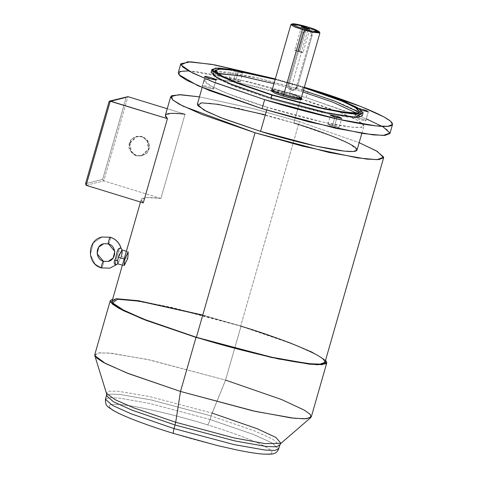 <?xml version="1.0" encoding="UTF-8"?>
<svg xmlns="http://www.w3.org/2000/svg" width="478" height="478" viewBox="0 0 478 478"><rect width="100%" height="100%" fill="white"/><g stroke="black" fill="none" stroke-linecap="round" stroke-linejoin="round"><path stroke-width="0.36" stroke-dasharray="2.39 1.79" d="M289.059 84.487C288.593 87.104 289.572 88.932 291.998 89.972L290.863 90.252C288.443 89.219 287.463 87.39 287.929 84.767L289.059 84.487L287.929 84.767L302.759 33.036L305.83 30.036L310.491 31.895L311.047 35.587L312.182 35.3L311.62 31.608L306.96 29.756L303.894 32.749L302.759 33.036L303.894 32.749L289.059 84.487L303.894 32.749C303.853 27.3 315.086 30.753 312.182 35.3L311.047 35.587L296.217 87.319L293.145 90.312L290.863 90.252L294.281 90.031L297.346 87.032L296.217 87.319L297.346 87.032L312.182 35.3L297.346 87.032C296.354 89.494 294.573 90.467 291.998 89.972C289.572 88.932 288.593 87.104 289.059 84.487M311.047 35.587C313.956 31.04 302.723 27.581 302.759 33.036L287.929 84.767C287.463 87.39 288.443 89.219 290.863 90.252C293.438 90.754 295.225 89.774 296.217 87.319L311.047 35.587M116.435 264.633C113.686 264.113 118.15 255.646 118.508 251.105L122.111 253.053L121.986 249.946M117.731 263.778L121.304 256.495L117.815 263.802M102.023 237.022L93.282 242.961L90.384 254.666L95.092 264.059L101.551 267.925C102.035 268.893 104.604 259.924 103.445 261.305C104.604 259.924 102.035 268.893 101.551 267.925L95.092 264.059L90.384 254.666L93.282 242.961L102.023 237.022M108.327 243.828L114.798 251.398L113.155 258.054L108.177 261.43M108.381 243.864L108.452 243.864C108.936 244.832 111.505 235.863 110.346 237.243C111.505 235.863 108.936 244.832 108.452 243.864L103.714 243.738M121.131 248.297L119.912 248.178M119.237 248.919L115.353 262.512M115.562 263.713L116.471 264.621M121.304 256.495L127.746 258.479C129.096 249.719 128.134 249.964 124.854 259.207L124.166 258.998L124.854 259.207C123.013 267.817 123.981 267.572 127.746 258.479L121.304 256.495L122.111 253.053L118.508 251.105C119.62 248.219 120.48 247.317 121.089 248.417M130.046 143.131L137.055 136.278L143.101 136.708L147.708 140.52L148.987 148.951L148.359 149.112L147.081 140.681L142.468 136.869L136.427 136.439L129.418 143.286L130.046 143.131C128.2 147.511 130.44 151.693 136.756 155.667C144.147 155.906 148.222 153.671 148.987 148.951C150.833 144.571 148.592 140.389 142.277 136.415C134.886 136.176 130.811 138.411 130.046 143.131L129.418 143.286L130.697 151.717L135.304 155.529L141.351 155.965L148.359 149.112L148.987 148.951L141.978 155.804L135.931 155.374L131.325 151.562L130.046 143.131M210.069 419.511L253.149 434.365L271.695 442.73L278.68 448.896L271.695 442.73L253.149 434.365L210.069 419.511L211.103 415.914L150.988 399.907L120.157 394.464L110.346 394.081L106.463 395.617L110.346 394.081L120.157 394.464L150.988 399.907L211.103 415.914L254.177 430.768L272.729 439.133L279.708 445.293L272.729 439.133L254.177 430.768L211.103 415.914L210.069 419.511L149.955 403.504L119.124 398.066L109.313 397.678L105.429 399.214L109.313 397.678L119.124 398.066L149.955 403.504L210.069 419.511C209.119 422.612 208.277 424.404 207.536 424.894C208.277 424.404 209.119 422.612 210.069 419.511M173.532 433.444L173.639 433.444C196.285 440.788 256.692 456.52 270.327 453.688C281.781 450.192 231.543 431.897 207.536 424.894C231.543 431.897 281.781 450.192 270.327 453.688C256.692 456.52 196.285 440.788 173.639 433.444C149.632 426.442 99.394 408.146 110.848 404.651C124.483 401.819 184.896 417.551 207.536 424.894C184.896 417.551 124.483 401.819 110.848 404.651C99.394 408.146 149.632 426.442 173.639 433.444M280.95 443.321L275.836 437.4L257.206 428.736L212.077 413.082L149.184 396.447L117.952 391.213L108.924 391.225L106.457 393.286L108.924 391.225L117.952 391.213L149.184 396.447L212.077 413.082L211.103 415.914L225.55 380.1L241.055 326.038L289.286 342.421L312.003 351.963L325.596 360.167L312.003 351.963L289.286 342.421L241.055 326.038L202.768 315.05M306.261 28.578L299.784 51.176L303.1 52.592L298.045 51.612L304.773 28.154L298.045 51.612C302.598 53.183 304.958 52.592 299.784 51.176C295.231 49.598 292.871 50.196 298.045 51.612L294.729 50.196L299.784 51.176L306.261 28.578M233.473 80.746L229.04 78.846L235.803 80.161L238.391 71.138L231.627 69.824L236.06 71.724L233.473 80.746L240.111 82.138C239.89 81.601 238.456 80.937 235.803 80.161L229.159 78.768C229.38 79.306 230.82 79.969 233.473 80.746L236.06 71.724C233.407 70.941 231.967 70.284 231.746 69.746L238.391 71.138C241.043 71.915 242.477 72.572 242.699 73.116L236.06 71.724L242.818 73.032L238.391 71.138L235.803 80.161L240.231 82.055L233.473 80.746M311.309 416.828L309.362 413.548L302.586 409.126L279.397 398.67L225.55 380.1L150.409 360.095L111.864 353.29L99.603 352.812L94.752 354.73M357.03 150.086L350.595 144.404L333.495 136.696L293.791 123.001L300.686 98.94C278.501 91.74 219.3 76.325 205.94 79.097C194.713 82.527 243.947 100.458 267.471 107.317L266.676 110.089L267.471 107.317C289.662 114.511 348.862 129.926 362.216 127.154C373.443 123.724 324.209 105.799 300.686 98.94L293.791 123.001L238.373 108.249L209.95 103.23L200.909 102.878L197.33 104.294M300.967 99.024L340.551 112.694L357.544 120.366L363.925 126.025L360.346 127.441L351.306 127.082L322.883 122.069L267.471 107.317L227.767 93.622L210.667 85.915L204.231 80.232L207.811 78.816L216.851 79.169L245.274 84.182L300.686 98.94M389.94 133.482L388.034 130.273L381.408 125.947L358.739 115.73L306.099 97.572L308.686 88.549L306.099 97.572L232.631 78.016L194.952 71.365L182.966 70.893L178.216 72.77M362.282 115.784L356.188 110.406L339.995 103.105L302.395 90.139L303.255 87.127L275.25 79.121L303.255 87.127L302.395 90.139L257.72 77.95L214.718 71.061M215.608 73.391L216.253 77.627L231.233 85.084L271.223 99.113L272.43 94.907L271.223 99.113L235.128 86.667L219.581 79.659L213.732 74.49L217.143 73.194M273.948 83.656L301.421 91.495L302.628 87.289L275.161 79.444L302.628 87.289L301.421 91.495L273.948 83.656M301.445 99.645L296.987 97.106L289.465 94.513L289.811 93.312L301.313 97.823L289.811 93.312L284.529 91.794M301.182 98.265L296.904 95.833L289.686 93.341L308.4 28.071L315.623 30.562L319.901 33M319.866 32.815L308.4 28.071L308.471 27.216L308.4 28.071L298.887 25.513L290.994 24.533M213.421 88.872C213.989 89.816 199.141 85.251 202.469 85.502L205.056 76.48L202.469 85.502C201.907 84.552 216.749 89.117 213.421 88.872L216.008 79.844L213.421 88.872C216.749 89.117 201.907 84.552 202.469 85.502C199.141 85.251 213.989 89.816 213.421 88.872L216.128 79.766M204.937 76.558L202.469 85.502M334.684 125.505L339.117 127.405L332.359 126.096L334.947 117.068L332.359 126.096L327.926 124.196L334.684 125.505L336.942 117.642L334.684 125.505L328.045 124.119C328.267 124.656 329.7 125.314 332.359 126.096L338.998 127.483C338.777 126.945 337.343 126.288 334.684 125.505M354.736 117.385C354.174 116.435 369.016 121 365.688 120.749L368.275 111.727L365.688 120.749C366.25 121.699 351.408 117.134 354.736 117.385L357.323 108.363L354.736 117.385C351.408 117.134 366.25 121.699 365.688 120.749C369.016 121 354.174 116.435 354.736 117.385L355.823 113.256M368.395 111.649L365.688 120.749M358.948 108.494L357.203 108.44L361.595 110.322L357.323 108.363L358.948 108.494M324.998 362.246L323.08 359.02L316.418 354.67L293.617 344.387L240.679 326.133L299.324 121.603L359.151 142.671L299.324 121.603L240.679 326.133L166.792 306.458L128.893 299.772L116.841 299.3L112.067 301.188M199.457 96.879L253.549 108.673L299.324 121.603L253.549 108.673L199.457 96.879M185.046 114.218L167.246 108.745L185.046 114.218L160.901 198.436C143.639 196.416 137.766 197.898 143.286 202.881L141.219 199.523L146.806 197.581L160.901 198.436L185.046 114.218L170.957 113.364L165.364 115.312M290.863 24.671L298.326 25.394L308.4 28.071L289.686 93.341L279.612 90.659L272.149 89.942M284.512 91.86L289.686 93.341M272.275 89.494L289.811 93.312L289.465 94.513L278.973 91.716L271.199 90.969M271.223 99.113L329.061 114.099L354.312 117.474L356.708 113.208L358.912 116.124L355.656 117.409L347.434 117.086L321.598 112.527L271.223 99.113M302.986 91.979L301.421 91.495L302.986 91.979M272.49 90.689L289.465 94.513L300.495 98.719M304.193 87.773L302.628 87.289L304.193 87.773M303.422 90.456L255.15 77.346L229.147 72.214L212.847 71.306L211.055 72.423M304.349 87.229L275.316 78.9L304.349 87.229M359.635 112.509L361.35 113.889M188.577 70.858L248.668 81.732L306.099 97.572L366.333 118.837M265.314 114.834L293.791 123.001M202.714 315.247L240.679 326.133M112.665 299.109L135.836 300.321L173.132 307.659L241.055 326.038L225.55 380.1L212.077 413.082M94.781 355.59L97.841 353.033L109.014 353.021L147.678 359.498L225.55 380.1M160.901 198.436L103.762 180.869L127.913 96.652L103.762 180.869L160.901 198.436M86.148 185.315L103.762 180.869L102.674 179.364L85.562 183.683L102.674 179.364L126.132 97.554L102.674 179.364L103.762 180.869L86.148 185.315M127.226 96.646L126.132 97.554L109.02 101.868L126.132 97.554L126.562 96.992M148.359 149.112C147.594 153.826 143.514 156.067 136.128 155.822C129.813 151.849 127.572 147.672 129.418 143.286C130.183 138.572 134.258 136.332 141.649 136.577C147.965 140.55 150.2 144.726 148.359 149.112M305.83 30.036L306.96 29.756M294.281 90.031L293.145 90.312M122.386 265.212L123.951 265.69M137.055 136.278L136.427 136.439M309.828 29.134L303.1 52.592M229.04 78.846L231.627 69.824M361.828 133.338L363.925 126.025M213.732 74.49L214.939 70.278M339.117 127.405L341.704 118.383M140.502 202.027L141.219 199.523M355.979 112.706L357.203 108.44M327.926 124.196L330.513 115.174M358.912 116.124L360.119 111.912M202.134 87.546L204.231 80.232M240.231 82.055L242.818 73.032M301.457 26.732L294.729 50.196M141.978 155.804L141.351 155.965M126.371 251.297L128.206 251.858M117.851 259.446L119.088 255.091"/><path stroke-width="0.72" d="M116.435 264.633L116.435 264.633C114.409 264.908 113.776 263.533 114.541 260.498C113.776 263.533 114.409 264.908 116.435 264.633L109.874 268.146L116.435 264.633M126.371 251.297L121.986 249.946L118.413 257.23L124.166 258.998L118.413 257.23L119.088 255.091L122.099 250.018L122.111 253.053L121.304 256.495M110.472 237.285L102.023 237.022C86.817 239.956 86.428 264.226 101.479 267.925L101.551 267.925C100.392 269.305 102.961 260.337 103.445 261.305C102.961 260.337 100.392 269.305 101.551 267.925L109.874 268.146L116.471 264.621L117.911 263.772L117.618 260.63L114.541 260.498C117.044 256.758 116.351 246.66 121.089 248.417C119.363 242.836 115.784 239.114 110.346 237.243L102.023 237.022L110.346 237.243C109.862 236.275 107.293 245.244 108.452 243.864L103.714 243.738L108.327 243.828M108.381 243.864C116.907 245.925 116.692 259.877 108.177 261.43L103.445 261.305L108.177 261.43L113.155 258.054L114.798 251.398L108.452 243.864C107.293 245.244 109.862 236.275 110.346 237.243C115.784 239.114 119.363 242.836 121.089 248.417L121.089 248.417C116.351 246.66 117.044 256.758 114.541 260.498L117.618 260.63L117.731 263.778L122.386 265.212M103.445 261.305L97.094 253.77L98.743 247.114L103.714 243.738L98.743 247.114L97.094 253.77L103.445 261.305M103.571 261.346L108.177 261.43M110.418 237.243L110.418 237.243C115.837 239.096 119.404 242.776 121.131 248.297L122.099 250.018M119.912 248.178L119.452 248.614M115.353 262.512L115.562 263.713M118.413 257.23L117.618 260.63L118.413 257.23M127.746 258.479L123.951 265.69L124.854 259.207L128.206 251.858L127.746 258.479M225.55 380.1L281.428 399.483L304.498 410.208L310.389 414.551L310.825 417.539L304.325 418.848L291.156 417.915L252.934 410.865L180.505 391.458L175.695 422.259L174.034 428.599L175.695 422.259L234.19 437.932L265.063 443.626L280.95 443.321L279.708 445.293L275.824 446.834L266.019 446.446L235.182 441.009L175.067 425.002L131.994 410.148L113.441 401.783L106.463 395.617L113.441 401.783L131.994 410.148L175.067 425.002L235.182 441.009L266.019 446.446L275.824 446.834L279.708 445.293L278.68 448.896L274.79 450.431L264.985 450.049L234.154 444.606L174.034 428.599C173.221 431.664 173.09 433.283 173.639 433.444L173.532 433.444C156.7 428.252 142.319 423.251 130.392 418.435C122.697 415.322 116.775 412.532 112.617 410.064C108.667 406.772 105.303 407.286 105.429 399.214L112.408 405.38L130.96 413.745L174.034 428.599L234.154 444.606L264.985 450.049L274.79 450.431L278.68 448.896C277.515 451.507 276.015 453.025 274.175 453.431C273.565 454.19 269.664 454.399 262.47 454.046C256.047 453.502 247.718 452.182 237.488 450.091L217.281 445.532L173.532 433.444M212.077 413.082L257.206 428.736L275.836 437.4L280.95 443.321L265.063 443.626L234.19 437.932L175.695 422.259L133.882 407.919L115.192 399.728L106.457 393.286L115.192 399.728L133.882 407.919L175.695 422.259L180.505 391.458L255.652 411.468L294.191 418.268L306.452 418.752L311.309 416.828L326.809 362.766L321.957 364.684L309.696 364.206L271.157 357.407L196.01 337.396L180.505 391.458L196.01 337.396L278.441 358.966L316.842 364.75L325.823 363.818L325.596 360.167L326.809 362.766M304.773 28.154L309.828 29.134L306.512 27.712L306.261 28.578L306.512 27.712C311.68 29.128 309.326 29.726 304.773 28.154C299.598 26.732 301.959 26.141 306.512 27.712L301.457 26.732L304.773 28.154M202.134 87.546L197.33 104.294L203.765 109.976L220.866 117.684L260.57 131.378L266.676 110.089L260.57 131.378L315.988 146.131L344.405 151.15L353.445 151.502L357.03 150.086L361.828 133.338M180.804 63.747L190.662 61.811L214.724 64.877L275.316 78.9L211.39 64.297L187.723 61.77L180.977 64.936L192.234 72.805L214.801 82.598L264.645 99.657L212.005 81.505L189.336 71.282L182.71 66.956L180.804 63.747L178.216 72.77L180.122 75.978L186.749 80.304L209.418 90.527L262.058 108.679L335.526 128.241L373.204 134.892L385.19 135.358L389.94 133.482L392.528 124.459L387.778 126.335L375.792 125.863L338.113 119.219L264.645 99.657L262.058 108.679L264.645 99.657C282.361 105.268 304.546 111.266 331.206 117.66C356.833 123.647 383.195 127.973 390.263 125.959C405.147 121.412 339.87 97.643 308.686 88.549L361.326 106.702L383.995 116.925L390.622 121.251L392.528 124.459M211.915 69.412L218.315 68.013L234.065 69.86L275.25 79.121L230.766 69.322L215.554 68.055L212.298 70.684L221.045 76.366L237.07 83.214L271.803 95.062L234.202 82.097L218.01 74.795L211.915 69.412L211.055 72.423L217.143 77.8L233.336 85.102L270.936 98.068L323.415 112.043L350.326 116.793L358.888 117.128L362.282 115.784L363.143 112.778L359.755 114.117L351.193 113.782L324.275 109.032L271.803 95.062L270.936 98.068L271.803 95.062L318.963 107.831L344.937 112.969L361.302 113.901L360.555 109.534L345.331 101.916L304.289 87.444L341.429 100.326L357.239 107.502L363.143 112.778M217.143 73.194L241.557 76.116L273.948 83.656L239.568 75.733L215.608 73.391M275.161 79.444L235.923 70.66L220.997 68.934L214.939 70.278L220.788 75.446L236.335 82.455L272.43 94.907L322.805 108.315L348.647 112.874L356.863 113.196L360.119 111.912L354.551 106.899L339.589 100.081L304.193 87.773L343.473 101.671L357.807 108.924L358.219 113.017L342.373 112.055L317.494 107.114L272.43 94.907L239.209 83.578L223.841 77.024L215.351 71.563L218.273 68.987L232.637 70.135L275.161 79.444M284.529 91.794L283.52 94.895L276.003 92.302L271.546 89.768L271.199 90.969L275.657 93.509L283.173 96.102L293.671 98.892L301.445 99.645L301.791 98.438L294.018 97.691L283.52 94.895L283.173 96.102L283.52 94.895L295.595 98.026L301.313 97.823L301.791 98.438M292.148 23.9L290.994 24.533L294.723 26.941L302.365 29.594L295.141 27.109L290.863 24.671L272.149 89.942L276.427 92.374L283.645 94.865L293.719 97.548L301.182 98.265L319.901 33L312.439 32.277L302.365 29.594L283.645 94.865L302.365 29.594L313 32.402L319.866 32.815L319.22 31.662L312.785 31.273L302.807 28.644L302.365 29.594L302.807 28.644L295.649 26.153L292.148 23.9L308.471 27.216L319.22 31.662M205.056 76.48C204.494 75.53 219.336 80.095 216.008 79.844C216.576 80.794 201.728 76.229 205.056 76.48C201.728 76.229 216.576 80.794 216.008 79.844C219.336 80.095 204.494 75.53 205.056 76.48L204.937 76.558M334.947 117.068L341.704 118.383L337.271 116.483L336.942 117.642L337.271 116.483L330.513 115.174L334.947 117.068C332.288 116.291 330.854 115.634 330.633 115.09L337.271 116.483C339.93 117.265 341.364 117.923 341.585 118.46L334.947 117.068M368.275 111.727L365.562 110.275L358.948 108.494L366.297 110.538L368.275 111.727L361.595 110.322L368.275 111.727M140.502 202.027L112.067 301.188L113.985 304.414L120.647 308.764L143.448 319.041L196.386 337.301L270.273 356.97L308.167 363.662L320.224 364.134L324.998 362.246L383.643 157.716L378.869 159.604L366.817 159.132L328.918 152.446L255.037 132.776L196.386 337.301L255.037 132.776L202.092 114.517L179.292 104.234L172.63 99.884L170.712 96.658L178.975 94.674L199.457 96.879L181.084 94.734L171.53 95.714L172.522 99.794L182.847 106.092L255.037 132.776L302.347 146.101L357.664 157.931L377.094 159.694L383.679 157.166L376.437 150.911L359.151 142.671L377.25 151.383L383.643 157.716M170.712 96.658L165.364 115.312L167.431 118.663L143.286 202.881L167.431 118.663L110.299 101.097L86.148 185.315L143.286 202.881L86.148 185.315L85.562 183.683L109.02 101.868L109.677 101.067L167.431 118.663C161.917 113.68 167.784 112.199 185.046 114.218M289.686 93.341C293.964 94.59 302.915 97.847 300.871 98.474C298.445 98.976 287.678 96.174 283.645 94.865L284.512 91.86M271.546 89.768L272.275 89.494M356.708 113.208L332.604 102.047L302.986 91.979L332.604 102.047L356.708 113.208M300.495 98.719L295.834 99.34L283.173 96.102L274.121 92.869L272.49 90.689M214.718 71.061L212.847 71.306L213.815 75.787L229.47 83.536L270.936 98.068L328.691 113.167L355.483 117.176L361.35 113.889M308.686 88.549L304.349 87.229L308.686 88.549M303.422 90.456L334.134 100.846L359.635 112.509M366.333 118.837L383.189 126.957L389.988 133.057L383.111 135.459L363.662 133.625L308.848 121.866L262.058 108.679L197.892 85.717L178.796 74.61L179.668 71.527L188.577 70.858M293.791 123.001C317.314 129.861 366.548 147.786 355.321 151.215C341.961 153.988 282.761 138.572 260.57 131.378L223.668 118.783L206.717 111.511L197.653 105.519L201.495 102.836L218.01 104.318L265.314 114.834M202.768 315.05L138.518 300.734L115.999 298.69L110.669 302.299L122.906 310.419L145.898 320.29L196.01 337.396L142.169 318.826L118.98 308.376L112.199 303.948L110.251 300.668L112.665 299.109M240.679 326.133C272.042 335.275 337.689 359.181 322.716 363.752C315.611 365.778 289.1 361.434 263.33 355.405C236.514 348.982 214.198 342.947 196.386 337.301L147.182 320.505L124.585 310.814L112.497 302.825L117.624 299.246L139.636 301.218L202.714 315.247M110.251 300.668L94.752 354.73L96.699 358.01L103.475 362.438L126.664 372.894L180.505 391.458L128.737 373.706L105.596 363.567L94.781 355.59L106.457 393.286L106.463 395.617L105.429 399.214L112.408 405.38L130.96 413.745L174.034 428.599C173.221 431.664 173.09 433.283 173.639 433.444M308.471 27.216C304.689 25.991 294.597 23.362 292.321 23.834C292.853 25.149 296.354 26.75 302.807 28.644C306.589 29.875 316.681 32.498 318.957 32.026C318.426 30.717 314.93 29.116 308.471 27.216M167.246 108.745L127.913 96.652L110.299 101.097L127.913 96.652L167.246 108.745M126.562 96.992L109.677 101.067M85.562 183.683L109.056 101.671L85.562 183.683L86.148 185.315L110.299 101.097L109.02 101.868M280.95 443.321L310.825 417.539M355.823 113.256L355.979 112.706M103.714 243.738C95.206 245.292 94.991 259.243 103.517 261.305"/></g></svg>
